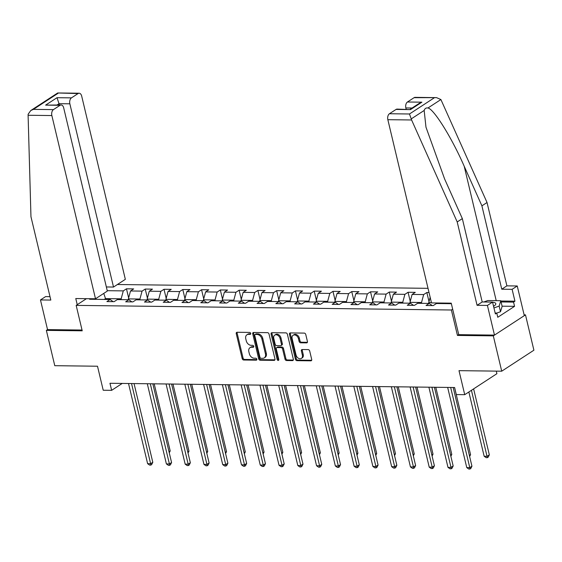 <?xml version="1.0" encoding="UTF-8"?>
<svg xmlns="http://www.w3.org/2000/svg" width="562" height="562" viewBox="0 0 562 562"><rect width="100%" height="100%" fill="white"/><g stroke="black" fill="none" stroke-linecap="round" stroke-linejoin="round"><path stroke-width="0.84" d="M250.708 333.406A1.047 0.766 -123.1 0 0 249.647 332.43L237.101 332.275A1.496 1.096 -123.1 0 0 236.609 332.409A1.496 1.096 -123.1 0 0 236.244 333.645L242.194 358.605A1.496 1.096 -123.1 0 0 243.704 360.01L256.258 360.165A1.047 0.766 -123.1 0 0 255.794 358.219L254.172 358.205A4.784 3.498 -123.1 0 1 249.331 353.716L248.833 351.636A4.784 3.498 -123.1 0 1 250.006 347.681A4.784 3.498 -123.1 0 1 251.558 347.246L253.181 347.267A1.047 0.766 -123.1 0 0 252.717 345.328L251.095 345.307A4.784 3.498 -123.1 0 1 246.261 340.825L245.763 338.738A4.784 3.498 -123.1 0 1 246.929 334.783A4.784 3.498 -123.1 0 1 248.488 334.348L250.111 334.369A1.047 0.766 -123.1 0 0 250.708 333.406M306.578 342.876A1.496 1.096 -123.1 0 0 307.063 342.743A1.496 1.096 -123.1 0 0 307.428 341.506L305.763 334.502A1.496 1.096 -123.1 0 0 304.253 333.097L290.308 332.929A1.496 1.096 -123.1 0 0 289.823 333.062A1.496 1.096 -123.1 0 0 289.458 334.299L295.408 359.258A1.496 1.096 -123.1 0 0 296.919 360.663L310.856 360.832A1.496 1.096 -123.1 0 0 311.341 360.699A1.496 1.096 -123.1 0 0 311.706 359.462L309.69 351.004A1.496 1.096 -123.1 0 0 308.18 349.599L302.216 349.529A1.496 1.096 -123.1 0 0 301.731 349.662A1.496 1.096 -123.1 0 0 301.365 350.899L302.363 355.093A3.997 2.922 -123.1 0 1 301.387 358.408A3.997 2.922 -123.1 0 1 296.048 355.015L292.128 338.584A3.997 2.922 -123.1 0 1 293.104 335.275A3.997 2.922 -123.1 0 1 298.45 338.661L299.103 341.401A1.496 1.096 -123.1 0 0 300.614 342.806L306.578 342.876L307.386 342.349M50.004 296.652L45.599 296.596L40.471 299.939L47.538 329.613L46.365 330.379L54.774 365.693L97.5 366.22L103.218 390.239L111.641 390.337L109.962 383.277L454.616 387.513L456.302 394.573L464.725 394.679L496.899 373.695L496.288 371.124M458.725 334.594L457.447 335.43L493.31 335.865L501.718 371.187L458.999 370.66L464.725 394.679M457.447 335.43L451.384 309.999L76.165 305.384L86.457 298.675M46.365 330.379L82.221 330.814L76.165 305.384M269.022 334.053A1.496 1.096 -123.1 0 0 267.512 332.648L253.574 332.479A1.496 1.096 -123.1 0 0 253.09 332.613A1.496 1.096 -123.1 0 0 252.724 333.849L258.668 358.809A1.496 1.096 -123.1 0 0 260.185 360.214L274.123 360.382A1.496 1.096 -123.1 0 0 274.607 360.249A1.496 1.096 -123.1 0 0 274.973 359.013L269.022 334.053M271.945 332.704L285.882 332.873A1.496 1.096 -123.1 0 1 287.393 334.278L293.343 359.237A1.496 1.096 -123.1 0 1 292.978 360.474A1.496 1.096 -123.1 0 1 292.486 360.607L286.522 360.537A1.496 1.096 -123.1 0 1 285.011 359.132L282.602 349.009A1.496 1.096 -123.1 0 0 281.091 347.611L277.129 347.562A1.496 1.096 -123.1 0 0 276.644 347.695A1.496 1.096 -123.1 0 0 276.279 348.932L278.794 359.469A1.047 0.766 -123.1 0 1 277.136 359.455L271.095 334.074A1.496 1.096 -123.1 0 1 271.46 332.837A1.496 1.096 -123.1 0 1 271.945 332.704M493.31 335.865L525.484 314.882L533.9 350.203L501.718 371.187M452.663 309.163L451.384 309.999M428.026 288.327L117.395 284.512M451.363 303.698L436.435 303.515L433.267 305.588L426.045 305.496L429.22 303.424L417.664 303.283L414.489 305.356L407.267 305.264L410.443 303.199L398.894 303.051L395.718 305.124L388.497 305.033L391.672 302.967L380.116 302.82L376.947 304.892L369.726 304.808L372.901 302.735L361.345 302.595L358.17 304.66L350.948 304.576L354.123 302.504L342.574 302.363L339.399 304.428L332.177 304.344L335.352 302.272L323.796 302.131L320.628 304.204L313.406 304.112L316.582 302.04L305.026 301.899L301.85 303.972L294.628 303.88L297.804 301.808L286.255 301.668L283.079 303.74L275.858 303.649L279.033 301.583L267.477 301.436L264.309 303.508L257.087 303.417L260.262 301.351L248.706 301.211L245.531 303.276L238.309 303.192L241.484 301.12L229.935 300.979L226.76 303.044L219.538 302.96L222.714 300.888L211.157 300.747L207.989 302.82L200.767 302.728L203.943 300.656L192.387 300.515L189.211 302.588L181.99 302.497L185.165 300.424L173.616 300.284L170.441 302.356L163.219 302.265L166.394 300.199L154.838 300.052L151.67 302.124L144.448 302.033L147.623 299.968L136.067 299.827L132.892 301.892L125.67 301.808L128.846 299.736L117.296 299.595L114.121 301.661L106.899 301.576L110.075 299.504L89.618 299.251L90.426 298.724M107.244 290.687L123.296 290.884L126.471 288.812L133.686 288.903L130.51 290.968L142.067 291.116L145.242 289.044L152.464 289.135L149.288 291.2L160.837 291.341L164.013 289.275L171.234 289.36L168.059 291.432L179.615 291.573L182.791 289.507L190.005 289.592L186.83 291.664L198.386 291.804L201.561 289.732L208.783 289.823L205.608 291.896L217.157 292.036L220.332 289.964L227.554 290.055L224.378 292.128L235.935 292.268L239.11 290.196L246.325 290.287L243.149 292.352L254.705 292.5L257.881 290.428L265.102 290.519L261.927 292.584L273.476 292.732L276.652 290.659L283.873 290.744L280.698 292.816L292.254 292.957L295.429 290.891L302.644 290.976L299.469 293.048L311.025 293.188L314.2 291.123L321.422 291.207L318.247 293.28L329.796 293.42L332.971 291.348L340.193 291.439L337.017 293.512L348.573 293.652L351.749 291.58L358.963 291.671L355.795 293.743L367.344 293.884L370.52 291.811L377.741 291.903L374.566 293.968L386.115 294.116L389.29 292.043L396.512 292.135L393.337 294.2L404.893 294.34L408.068 292.275L415.283 292.359L412.115 294.432L423.664 294.572L426.839 292.507L429.024 292.528M440.376 303.023L440.503 303.564M431.426 302.616L428.75 302.581L428.954 303.424M428.75 302.581L430.169 297.326M429.22 303.424L432.283 305.573M410.176 303.192L409.979 302.349L421.528 302.497L421.732 303.332M421.528 302.497L423.664 294.572M409.979 302.349L412.115 294.432M410.443 303.199L413.506 305.342M391.405 302.96L391.208 302.124L402.757 302.265L402.961 303.101M402.757 302.265L404.893 294.34M391.208 302.124L393.337 294.2M391.672 302.967L394.735 305.11M372.634 302.728L372.43 301.892L383.987 302.033L384.183 302.876M383.987 302.033L386.115 294.116M372.43 301.892L374.566 293.968M372.901 302.735L375.964 304.878M353.856 302.504L353.66 301.661L365.209 301.801L365.412 302.644M365.209 301.801L367.344 293.884M353.66 301.661L355.795 293.743M354.123 302.504L357.186 304.653M335.085 302.272L334.889 301.429L346.438 301.569L346.642 302.412M346.438 301.569L348.573 293.652M334.889 301.429L337.017 293.512M335.352 302.272L338.415 304.421M316.315 302.04L316.111 301.197L327.667 301.337L327.864 302.18M327.667 301.337L329.796 293.42M316.111 301.197L318.247 293.28M316.582 302.04L319.645 304.19M297.537 301.808L297.34 300.965L308.889 301.113L309.093 301.949M308.889 301.113L311.025 293.188M297.34 300.965L299.469 293.048M297.804 301.808L300.867 303.958M278.766 301.576L278.569 300.74L290.118 300.881L290.322 301.717M290.118 300.881L292.254 292.957M278.569 300.74L280.698 292.816M279.033 301.583L282.096 303.726M259.995 301.344L259.792 300.508L271.348 300.649L271.544 301.492M271.348 300.649L273.476 292.732M259.792 300.508L261.927 292.584M260.262 301.351L263.325 303.494M241.217 301.113L241.021 300.277L252.57 300.417L252.774 301.26M252.57 300.417L254.705 292.5M241.021 300.277L243.149 292.352M241.484 301.12L244.547 303.269M222.447 300.888L222.25 300.045L233.799 300.185L234.003 301.028M233.799 300.185L235.935 292.268M222.25 300.045L224.378 292.128M222.714 300.888L225.776 303.037M203.676 300.656L203.472 299.813L215.028 299.953L215.225 300.796M215.028 299.953L217.157 292.036M203.472 299.813L205.608 291.896M203.943 300.656L207.006 302.806M184.898 300.424L184.701 299.581L196.25 299.729L196.454 300.565M196.25 299.729L198.386 291.804M184.701 299.581L186.83 291.664M185.165 300.424L188.228 302.574M166.127 300.192L165.93 299.349L177.48 299.497L177.683 300.333M177.48 299.497L179.615 291.573M165.93 299.349L168.059 291.432M166.394 300.199L169.457 302.342M147.356 299.96L147.153 299.125L158.709 299.265L158.905 300.101M158.709 299.265L160.837 291.341M147.153 299.125L149.288 291.2M147.623 299.968L150.686 302.11M128.579 299.729L128.382 298.893L139.931 299.033L140.135 299.876M139.931 299.033L142.067 291.116M128.382 298.893L130.51 290.968M128.846 299.736L131.908 301.885M105.719 299.448L105.515 298.612L121.16 298.801L121.364 299.644M121.16 298.801L123.296 290.884M104.258 299.434L105.515 298.612L103.766 293.399M110.075 299.504L113.138 301.654M525.484 314.882L524.128 314.868M111.641 390.337L122.242 383.424M447.598 303.115L447.724 303.656M128.642 297.93L126.471 288.812M147.413 298.162L145.242 289.044M166.183 298.394L164.013 289.275M184.961 298.626L182.791 289.507M203.732 298.851L201.561 289.732M222.503 299.082L220.332 289.964M241.281 299.314L239.11 290.196M260.051 299.546L257.881 290.428M278.822 299.778L276.652 290.659M297.6 300.01L295.429 290.891M316.371 300.234L314.2 291.123M335.142 300.466L332.971 291.348M353.92 300.698L351.749 291.58M372.69 300.93L370.52 291.811M391.461 301.162L389.29 292.043M410.239 301.394L408.068 292.275M429.01 301.625L426.839 292.507M250.729 333.8L249.352 333.786A4.784 3.498 -123.1 0 0 247.8 334.214L246.929 334.783M250.006 347.681L250.87 347.112A4.784 3.498 -123.1 0 1 252.429 346.677L253.799 346.698M237.143 332.275A1.496 1.096 -123.1 0 0 237.115 333.076L243.065 358.043A1.496 1.096 -123.1 0 0 244.575 359.441L256.876 359.596M253.624 332.479A1.496 1.096 -123.1 0 0 253.595 333.28L259.539 358.24A1.496 1.096 -123.1 0 0 261.049 359.645L274.944 359.813M255.338 334.432A1.047 0.766 -123.1 0 0 254.741 335.395L259.96 357.306A1.047 0.766 -123.1 0 0 261.021 358.289L262.735 358.31A4.784 3.498 -123.1 0 0 264.288 357.875A4.784 3.498 -123.1 0 0 265.454 353.92L261.885 338.942A4.784 3.498 -123.1 0 0 257.052 334.453L255.338 334.432L256.209 333.87A1.047 0.766 -123.1 0 0 255.865 333.961L255 334.531M264.288 357.875L265.159 357.306A4.784 3.498 -123.1 0 0 266.325 353.35L265.454 353.92M256.209 333.87L257.923 333.891A4.784 3.498 -123.1 0 1 262.756 338.373L266.325 353.35M293.315 360.038L287.393 359.968L286.522 360.537M276.644 347.695L277.516 347.126A1.496 1.096 -123.1 0 1 278 346.993L281.955 347.042A1.496 1.096 -123.1 0 1 283.473 348.447L285.882 358.57A1.496 1.096 -123.1 0 0 287.393 359.968M271.994 332.704A1.496 1.096 -123.1 0 0 271.959 333.505L278.007 358.886A1.047 0.766 -123.1 0 0 278.822 359.821M280.101 338.507A3.997 2.922 -123.1 0 0 274.755 335.121A3.997 2.922 -123.1 0 0 273.778 338.429L275.155 344.218A1.496 1.096 -123.1 0 0 276.673 345.623L280.628 345.665A1.496 1.096 -123.1 0 0 281.112 345.532A1.496 1.096 -123.1 0 0 281.478 344.295L280.101 338.507L280.965 337.938A3.997 2.922 -123.1 0 0 275.626 334.552L274.755 335.121M281.112 345.532L281.983 344.97A1.496 1.096 -123.1 0 0 282.349 343.726L281.478 344.295M280.965 337.938L282.349 343.726M293.104 335.275L293.975 334.706A3.997 2.922 -123.1 0 1 299.321 338.099L299.975 340.832A1.496 1.096 -123.1 0 0 301.485 342.237L307.4 342.307M301.387 358.408L302.258 357.839A3.997 2.922 -123.1 0 0 303.234 354.531L302.363 355.093M302.265 349.529A1.496 1.096 -123.1 0 0 302.237 350.337L303.234 354.531M290.357 332.929A1.496 1.096 -123.1 0 0 290.329 333.737L296.279 358.697A1.496 1.096 -123.1 0 0 297.79 360.094L311.678 360.263M169 451.722L170.195 450.949L154.199 383.818M170.195 450.949L169.26 452.824M131.529 383.544L150.623 463.706L147.616 463.671L128.515 383.502M134.044 383.572L152.801 462.294L150.623 463.706L150.813 465.111L149.611 465.097L147.616 463.671M152.801 462.294L151.684 464.542L150.813 465.111M493.548 306.304A9.898 2.972 -13.4 0 0 494.616 305.58A9.898 2.972 -13.4 0 0 494.974 302.785A9.898 2.972 -13.4 0 0 492.586 302.272M483.791 301.984L487.802 300.551L500.791 300.712L502.14 306.36L500.503 311.741L496.773 313.076M500.791 300.712L499.161 306.093L493.942 307.955M500.503 311.741L499.161 306.093M28.1 115.259L28.149 114.198L30.784 110.524L33.418 109.365L53.453 109.611A4.566 2.796 90.7 0 0 51.859 115.554L28.1 115.259L30.959 216.714L50.819 300.066L40.471 299.939M106.359 286.957L113.51 287.049L125.34 279.335L81.687 96.095A4.566 2.796 90.7 0 0 79.13 93.229A4.566 2.796 90.7 0 0 78.069 93.559L71.458 97.872A4.566 2.796 90.7 0 0 69.857 103.808L59.024 103.675L57.015 97.697L71.458 97.872M113.51 287.049L69.857 103.808M77.233 304.688L75.772 298.541L95.505 298.787L107.335 291.074L63.682 107.841A4.566 2.796 90.7 0 0 61.132 104.975A4.566 2.796 90.7 0 0 60.064 105.305L53.453 109.611M95.505 298.787L51.859 115.554M47.538 329.613L82.038 330.035M59.333 104.954L59.024 103.675L57.12 104.925M60.064 105.305L45.62 105.122L61.132 104.975M78.069 93.559L57.689 92.976L30.784 110.524M500.868 301.021L514.94 301.19L512.115 289.325L501.761 289.198L481.908 205.847L487.036 202.503L440.903 99.551L436.534 97.626L414.061 97.69A4.566 2.796 -89.3 0 1 415.121 97.359L436.534 97.626M481.908 205.847L464.191 166.226C451.869 137.901 433.843 108.93 427.956 107.995C426.087 107.672 424.823 108.494 424.169 110.461L425.975 127.174L444.619 178.99L462.336 218.611L482.196 301.963L492.544 302.089L495.375 313.954L496.766 313.048L497.77 317.284L514.56 306.339L513.549 302.103L501.086 301.949M512.115 289.325L517.244 285.981L524.311 315.647L494.483 335.1L458.74 334.664L451.237 303.157L431.497 302.918L387.843 119.685A4.566 2.796 -89.3 0 1 389.445 113.742L396.055 109.428A4.566 2.796 -89.3 0 1 397.123 109.105L410.499 109.611L396.055 109.428M501.761 289.198L506.896 285.854L517.244 285.981M487.036 202.503L506.896 285.854M389.445 113.742L409.48 113.988L411.602 119.973L457.208 221.955L477.068 305.307L487.416 305.433L492.544 302.089M487.416 305.433L494.483 335.1M514.94 301.19L513.549 302.103M477.068 305.307L482.196 301.963M457.208 221.955L462.336 218.611M412.087 108.016L405.848 107.939A4.566 2.796 -89.3 0 1 407.45 102.003L414.061 97.69M405.848 107.939L406.15 109.211M495.15 313.027L496.766 313.048M514.56 306.339L502.098 306.185M410.162 109.274L419.259 103.338L421.886 102.179L410.499 109.611M187.771 451.953L188.965 451.181L172.977 384.05M188.965 451.181L188.038 453.056M206.549 452.185L207.736 451.405L191.747 384.282M207.736 451.405L206.809 453.281M150.3 383.769L169.401 463.938L166.387 463.903L147.293 383.734M152.822 383.804L171.572 462.519L169.401 463.938L169.584 465.343L168.382 465.322L166.387 463.903M171.572 462.519L170.455 464.774L169.584 465.343M169.071 384.001L188.172 464.17L185.165 464.135L166.064 383.965M171.593 384.036L190.342 462.751L188.172 464.17L188.361 465.568L187.153 465.554L185.165 464.135M190.342 462.751L189.225 465.006L188.361 465.568M225.32 452.417L226.514 451.637L210.518 384.513M226.514 451.637L225.58 453.513M244.091 452.649L245.285 451.869L229.296 384.745M245.285 451.869L244.358 453.745M262.868 452.881L264.056 452.101L248.067 384.97M264.056 452.101L263.128 453.977M187.849 384.232L206.942 464.402L203.936 464.367L184.835 384.197M190.363 384.267L209.12 462.983L206.942 464.402L207.132 465.8L205.931 465.786L203.936 464.367M209.12 462.983L208.003 465.231L207.132 465.8M206.619 384.464L225.72 464.633L222.707 464.591L203.613 384.429M209.141 384.492L227.891 463.214L225.72 464.633L225.903 466.031L224.702 466.017L222.707 464.591M227.891 463.214L226.774 465.462L225.903 466.031M225.39 384.696L244.491 464.865L241.484 464.823L222.383 384.661M227.912 384.724L246.662 463.446L244.491 464.865L244.681 466.263L243.472 466.249L241.484 464.823M246.662 463.446L245.545 465.694L244.681 466.263M281.639 453.113L282.834 452.333L266.838 385.202M282.834 452.333L281.899 454.208M244.168 384.928L263.262 465.09L260.255 465.055L241.154 384.886M246.683 384.956L265.44 463.678L263.262 465.09L263.452 466.495L262.25 466.481L260.255 465.055M265.44 463.678L264.323 465.926L263.452 466.495M300.41 453.337L301.604 452.565L285.615 385.434M301.604 452.565L300.677 454.44M262.939 385.153L282.04 465.322L279.026 465.287L259.932 385.118M265.461 385.188L284.21 463.903L282.04 465.322L282.222 466.727L281.021 466.706L279.026 465.287M284.21 463.903L283.093 466.158L282.222 466.727M319.188 453.569L320.375 452.789L304.386 385.665M320.375 452.789L319.448 454.672M281.71 385.384L300.81 465.554L297.804 465.519L278.703 385.349M284.232 385.42L302.981 464.135L300.81 465.554L301 466.952L299.792 466.938L297.804 465.519M302.981 464.135L301.864 466.39L301 466.952M337.959 453.801L339.153 453.021L323.157 385.897M339.153 453.021L338.219 454.897M300.487 385.616L319.581 465.786L316.575 465.75L297.474 385.581M303.002 385.651L321.759 464.367L319.581 465.786L319.771 467.184L318.57 467.17L316.575 465.75M321.759 464.367L320.642 466.622L319.771 467.184M356.73 454.033L357.924 453.253L341.935 386.129M357.924 453.253L356.996 455.129M319.258 385.848L338.359 466.017L335.345 465.982L316.251 385.813M321.78 385.876L340.53 464.598L338.359 466.017L338.542 467.415L337.341 467.401L335.345 465.982M340.53 464.598L339.413 466.846L338.542 467.415M375.507 454.265L376.695 453.485L360.706 386.361M376.695 453.485L375.767 455.361M338.029 386.08L357.13 466.249L354.123 466.207L335.022 386.045M340.551 386.108L359.301 464.83L357.13 466.249L357.32 467.647L356.111 467.633L354.123 466.207M359.301 464.83L358.184 467.078L357.32 467.647M394.278 454.496L395.472 453.717L379.476 386.586M395.472 453.717L394.538 455.592M356.807 386.312L375.901 466.474L372.894 466.439L353.793 386.27M359.322 386.34L378.078 465.062L375.901 466.474L376.09 467.879L374.889 467.865L372.894 466.439M378.078 465.062L376.962 467.31L376.09 467.879M413.049 454.721L414.243 453.948L398.254 386.818M414.243 453.948L413.316 455.824M375.578 386.544L394.679 466.706L391.665 466.671L372.571 386.501M378.1 386.572L396.849 465.287L394.679 466.706L394.861 468.111L393.66 468.097L391.665 466.671M396.849 465.287L395.732 467.542L394.861 468.111M431.827 454.953L433.014 454.18L417.025 387.049M433.014 454.18L432.087 456.056M394.348 386.768L413.449 466.938L410.443 466.903L391.342 386.733M396.87 386.804L415.62 465.519L413.449 466.938L413.639 468.336L412.431 468.322L410.443 466.903M415.62 465.519L414.503 467.774L413.639 468.336M450.598 455.185L451.792 454.405L435.796 387.281M451.792 454.405L450.857 456.281M413.126 387L432.22 467.17L429.213 467.134L410.112 386.965M415.641 387.035L434.398 465.75L432.22 467.17L432.41 468.567L431.209 468.553L429.213 467.134M434.398 465.75L433.281 468.006L432.41 468.567M469.368 455.417L470.563 454.637L454.574 387.513M470.563 454.637L469.635 456.513M431.897 387.232L450.998 467.401L447.984 467.366L428.89 387.197M434.419 387.26L453.169 465.982L450.998 467.401L451.181 468.799L449.979 468.785L447.984 467.366M453.169 465.982L452.052 468.23L451.181 468.799M468.849 391.988L484.156 456.253L487.163 456.288L489.333 454.869L473.618 388.876M489.333 454.869L488.216 457.117L487.352 457.686L471.441 390.295M487.352 457.686L486.144 457.672L484.156 456.253M450.668 387.464L469.769 467.633L466.762 467.591L447.661 387.429M453.19 387.492L471.939 466.214L469.769 467.633L469.958 469.031L468.75 469.017L466.762 467.591M471.939 466.214L470.823 468.462L469.958 469.031M249.352 333.786L248.488 334.348M253.743 346.902L253.181 347.267M252.429 346.677L251.558 347.246M256.82 359.792L256.258 360.165M244.575 359.441L243.704 360.01M243.065 358.043L242.194 358.605M237.115 333.076L236.244 333.645M250.673 334.004L250.111 334.369M274.923 359.856L274.123 360.382M261.049 359.645L260.185 360.214M259.539 358.24L258.668 358.809M253.595 333.28L252.724 333.849M262.756 338.373L261.885 338.942M257.923 333.891L257.052 334.453M293.294 360.08L292.486 360.607M285.882 358.57L285.011 359.132M283.473 348.447L282.602 349.009M281.955 347.042L281.091 347.611M278 346.993L277.129 347.562M278.007 358.886L277.136 359.455M271.959 333.505L271.095 334.074M301.485 342.237L300.614 342.806M299.975 340.832L299.103 341.401M299.321 338.099L298.45 338.661M302.237 350.337L301.365 350.899M311.664 360.312L310.856 360.832M297.79 360.094L296.919 360.663M296.279 358.697L295.408 359.258M290.329 333.737L289.458 334.299M58.026 93.313L33.418 109.365M45.62 105.122L57.015 97.697M440.903 99.551L427.956 107.995M424.169 110.461L411.222 118.905M409.48 113.988L434.096 97.936M407.45 102.003L421.886 102.179M411.602 119.973L387.843 119.685M496.211 300.656L464.191 166.226M57.724 92.969L79.13 93.229"/></g></svg>
